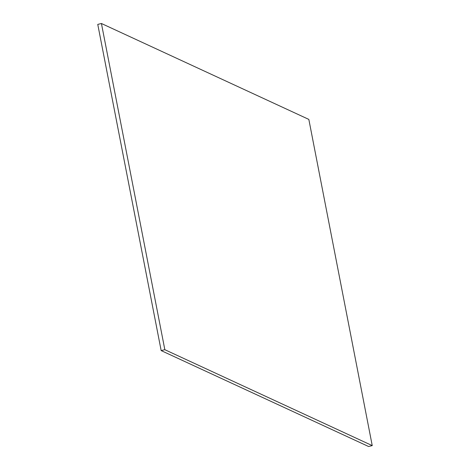 <?xml version="1.0" encoding="UTF-8"?>
<svg xmlns="http://www.w3.org/2000/svg" width="470" height="470" viewBox="0 0 470 470"><rect width="100%" height="100%" fill="white"/><g stroke="black" fill="none" stroke-linecap="round" stroke-linejoin="round"><path stroke-width="0.7" d="M101.432 23.5L97.76 24.393L161.163 350.591L368.568 446.5L372.24 445.607L308.837 119.409L101.432 23.5L164.835 349.698L372.24 445.607M161.163 350.591L164.835 349.698"/></g></svg>
